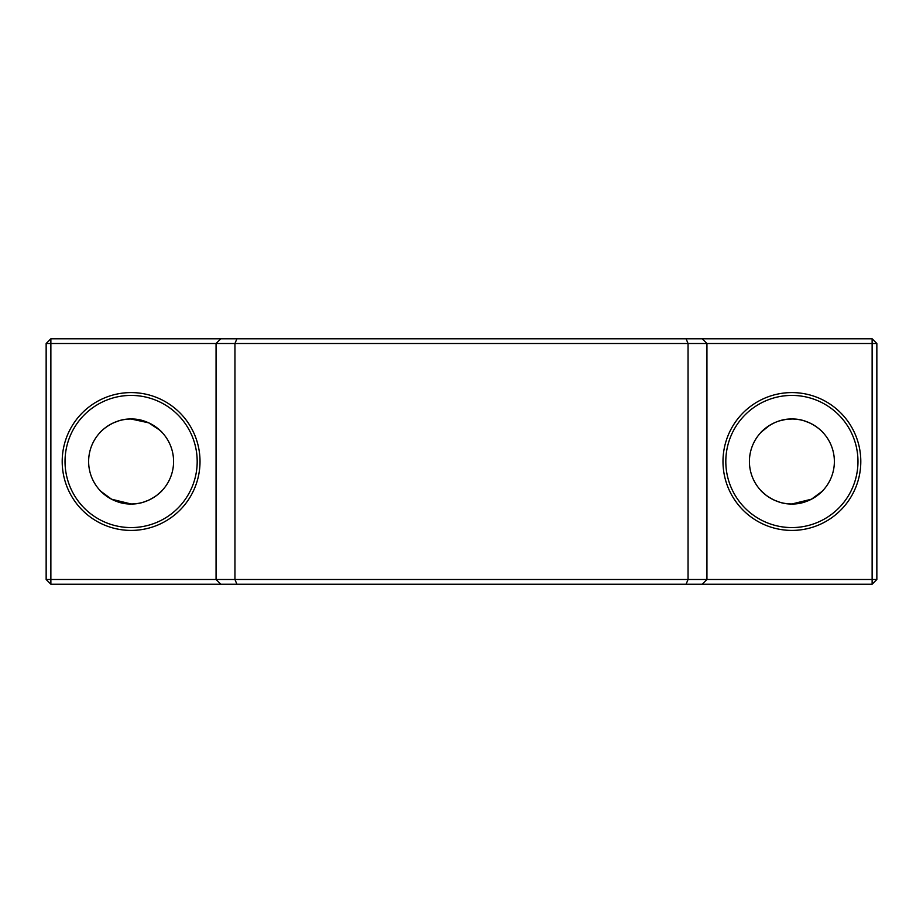 <?xml version="1.0" encoding="UTF-8"?>
<svg xmlns="http://www.w3.org/2000/svg" width="923" height="923" viewBox="0 0 923 923"><rect width="100%" height="100%" fill="white"/><g stroke="black" fill="none" stroke-linecap="round" stroke-linejoin="round"><path stroke-width="1.38" d="M131.112 530.413A68.913 68.913 0 0 1 62.199 461.5A68.913 68.913 0 0 1 131.112 392.587A68.913 68.913 0 0 1 200.014 461.5A68.913 68.913 0 0 1 131.112 530.413M131.112 395.425A66.075 66.075 0 0 0 65.025 461.5A66.075 66.075 0 0 0 131.112 527.575A66.075 66.075 0 0 0 197.187 461.5A66.075 66.075 0 0 0 131.112 395.425M791.888 530.413A68.913 68.913 0 0 1 722.986 461.5A68.913 68.913 0 0 1 791.888 392.587A68.913 68.913 0 0 1 860.801 461.5A68.913 68.913 0 0 1 791.888 530.413M791.888 395.425A66.075 66.075 0 0 0 725.813 461.5A66.075 66.075 0 0 0 791.888 527.575A66.075 66.075 0 0 0 857.975 461.5A66.075 66.075 0 0 0 791.888 395.425M124.778 503.508L131.112 503.981C148.707 504.604 162.113 491.071 162.263 490.378C162.079 491.071 148.799 504.581 131.112 503.981L111.545 499.205L100.849 491.313M137.435 419.492L131.112 419.019C113.517 418.396 100.088 431.941 99.961 432.622C100.111 431.929 113.541 418.384 131.112 419.019L148.707 422.838L159.771 430.153M161.606 431.929L162.263 432.622C162.079 431.929 148.765 418.407 131.112 419.019A42.481 42.481 0 0 0 88.631 461.5A42.481 42.481 0 0 0 131.112 503.981A42.481 42.481 0 0 0 173.582 461.5A42.481 42.481 0 0 0 131.112 419.019M822.901 432.472L823.039 432.622C822.866 431.929 809.552 418.407 791.888 419.019A42.481 42.481 0 0 0 749.418 461.5A42.481 42.481 0 0 0 791.888 503.981C774.293 504.604 760.887 491.071 760.737 490.378C760.921 491.071 774.201 504.581 791.888 503.981L811.455 499.205L822.151 491.313M785.6 419.492L791.888 419.019C774.293 418.396 760.875 431.941 760.737 432.622C760.898 431.929 774.316 418.384 791.888 419.019C809.483 418.396 822.889 431.918 823.039 432.622M823.039 490.378C822.866 491.071 809.552 504.593 791.888 503.981L790.33 503.946M779.566 502.147L774.328 500.174M774.189 500.116L769.736 497.739M766.055 495.213L761.406 491.082M761.394 431.941L769.736 425.261M769.828 425.203L774.305 422.838M779.623 420.83L785.542 419.492M100.122 490.551L105.257 495.213M99.961 490.378C100.134 491.071 113.448 504.593 131.112 503.981L132.67 503.946M118.836 420.83L113.517 422.838M102.465 430.13L100.584 431.964M872.131 584.213L50.869 584.213L50.869 579.494L216.063 579.494L216.063 343.506L50.869 343.506L50.869 579.494L46.15 579.494L46.15 343.506L50.869 343.506L50.869 338.787L872.131 338.787L876.85 343.506L876.85 579.494L872.131 584.213L872.131 343.506L706.937 343.506L706.937 579.494L876.85 579.494M161.617 431.941L156.991 427.811M153.23 425.238L148.695 422.838M143.411 420.842L137.735 419.538M143.434 502.147L148.672 500.174M148.811 500.116L153.264 497.739M156.945 495.213L161.594 491.082M686.101 584.213L688.05 579.494L688.05 343.506L234.95 343.506L234.95 579.494L706.937 579.494L702.218 584.213M804.187 420.842L809.483 422.838M820.535 430.13L822.416 431.952M798.222 503.508L791.888 503.981A42.481 42.481 0 0 0 834.369 461.5A42.481 42.481 0 0 0 791.888 419.019M822.878 490.551L817.743 495.213M702.218 338.787L706.937 343.506L688.05 343.506L686.101 338.787M236.899 338.787L234.95 343.506L216.063 343.506L220.782 338.787M220.782 584.213L216.063 579.494L234.95 579.494L236.899 584.213M46.15 579.494L50.869 584.213M872.131 338.787L872.131 343.506L876.85 343.506M50.869 338.787L46.15 343.506"/></g></svg>
